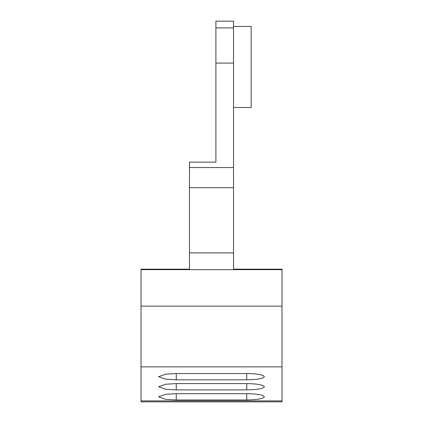 <?xml version="1.0" encoding="UTF-8"?>
<svg xmlns="http://www.w3.org/2000/svg" width="423" height="423" viewBox="0 0 423 423"><rect width="100%" height="100%" fill="white"/><g stroke="black" fill="none" stroke-linecap="round" stroke-linejoin="round"><path stroke-width="0.63" d="M233.533 26.438L251.156 26.438L251.156 107.511L233.533 107.511M246.752 373.525C257.38 373.726 263.254 374.773 264.375 376.671C263.254 378.569 257.38 379.616 246.752 379.817L176.248 379.817L165.673 379.188L158.625 376.671L165.673 374.154L176.248 373.525L246.752 373.525L246.752 379.817M246.752 383.598C257.38 383.793 263.254 384.845 264.375 386.744C263.254 388.642 257.38 389.689 246.752 389.89L176.248 389.89L165.673 389.26L158.625 386.744L165.673 384.227L176.248 383.598L246.752 383.598L246.752 389.89M246.752 393.665C257.38 393.866 263.254 394.918 264.375 396.816C263.254 398.715 257.38 399.761 246.752 399.962L176.248 399.962L165.673 399.333L158.625 396.816L165.673 394.294L176.248 393.665L246.752 393.665L246.752 399.962M233.533 187.69L189.467 187.69L189.467 162.152L215.904 162.152L215.904 21.15L233.533 21.15L233.533 269.176L281.998 269.176L281.998 269.663L141.002 269.663L141.002 306.141L281.998 306.141L281.998 401.85L141.002 401.85L141.002 400.888L281.998 400.888M233.533 254.022L233.533 269.176M141.002 269.663L141.002 269.176L189.467 269.176L189.467 252.88L233.533 252.88M281.998 269.663L281.998 306.141M281.998 366.868L141.002 366.868L141.002 400.888M141.002 366.868L141.002 306.141M189.467 254.022L189.467 269.176M189.467 187.69L189.467 252.88M215.904 27.897L233.533 27.897M233.533 63.08L215.904 63.08M176.248 393.665L176.248 399.962M176.248 383.598L176.248 389.89M176.248 373.525L176.248 379.817M189.467 167.55L233.533 167.55"/></g></svg>
